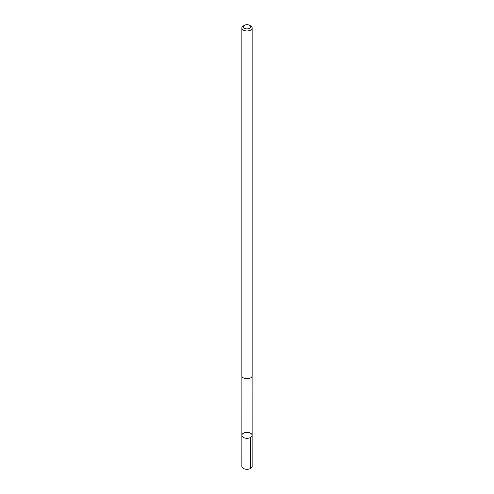 <?xml version="1.0" encoding="UTF-8"?>
<svg xmlns="http://www.w3.org/2000/svg" width="494" height="494" viewBox="0 0 494 494"><rect width="100%" height="100%" fill="white"/><g stroke="black" fill="none" stroke-linecap="round" stroke-linejoin="round"><path stroke-width="0.74" d="M246.753 438.308A5.119 2.958 180 0 1 241.881 435.356A5.119 2.958 180 0 1 247 432.398A5.119 2.958 180 0 1 252.119 435.356A5.119 2.958 180 0 1 246.753 438.308A5.119 2.958 180 0 1 241.881 435.356L241.869 466.342A5.131 2.964 0 0 0 246.753 469.3A5.131 2.964 0 0 0 252.131 466.342L252.119 435.356A5.119 2.958 180 0 1 246.753 438.308M244.419 25.318L243.375 25.916A5.131 2.964 0 0 0 241.869 28.01L241.869 375.792A5.131 2.964 0 0 0 247 378.756A5.131 2.964 0 0 0 252.131 375.792L252.131 28.01A5.131 2.964 0 0 0 250.625 25.916L249.581 25.318A3.649 2.106 0 0 0 247.179 24.7A3.649 2.106 0 0 0 244.419 25.318A3.649 2.106 0 0 0 244.419 28.294A3.649 2.106 0 0 0 249.581 28.294A3.649 2.106 0 0 0 249.581 25.318M241.869 28.01A5.131 2.964 0 0 0 247 30.974A5.131 2.964 0 0 0 252.131 28.01M250.619 437.443L250.625 468.436M241.899 376.107L241.881 435.356M252.101 376.107L252.119 435.356"/></g></svg>
